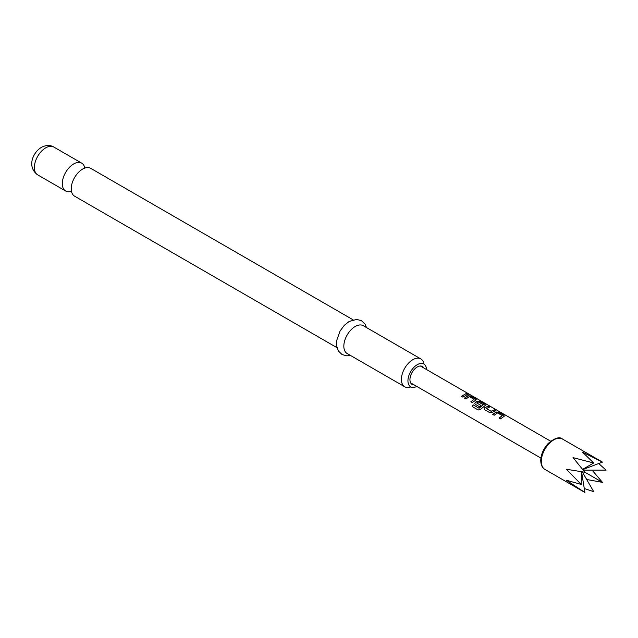 <?xml version="1.0" encoding="UTF-8"?>
<svg xmlns="http://www.w3.org/2000/svg" width="638" height="638" viewBox="0 0 638 638"><rect width="100%" height="100%" fill="white"/><g stroke="black" fill="none" stroke-linecap="round" stroke-linejoin="round"><path stroke-width="0.96" d="M467.598 394.053C466.992 393.407 467.495 393.51 469.097 394.356L467.654 393.877C467.064 393.231 467.574 393.335 469.185 394.188L469.592 394.483M336.992 347.67L74.558 196.153A16.086 9.283 -60 0 1 71.456 186.065A16.086 9.283 -60 0 1 80.348 170.657A16.086 9.283 -60 0 1 82.597 169.094A16.086 9.283 -60 0 1 90.644 168.296L353.077 319.813M423.983 364.131A16.086 9.283 120 0 0 420.817 358.923A16.086 9.283 120 0 0 412.778 359.72A16.086 9.283 120 0 0 402.275 373.892A16.086 9.283 120 0 0 404.739 386.78A16.086 9.283 120 0 0 410.824 386.915M416.789 386.429A13.159 7.6 -60 0 1 410.665 386.827A13.159 7.6 -60 0 1 408.647 376.284A13.159 7.6 -60 0 1 417.244 364.689A13.159 7.6 -60 0 1 423.823 364.035A13.159 7.6 -60 0 1 426.543 369.546M84.822 168.065A16.086 9.283 120 0 0 81.712 163.145A16.086 9.283 120 0 0 73.665 163.942A16.086 9.283 120 0 0 63.162 178.114A16.086 9.283 120 0 0 65.626 191.001A16.086 9.283 120 0 0 71.448 191.233M420.817 358.923L363.253 325.691A16.086 9.283 120 0 0 355.214 326.489A16.086 9.283 120 0 0 344.703 340.66A16.086 9.283 120 0 0 347.168 353.548L404.739 386.78M414.086 384.866A10.336 5.965 -60 0 1 412.076 384.379A10.336 5.965 -60 0 1 410.497 376.101A10.336 5.965 -60 0 1 417.244 366.994A10.336 5.965 -60 0 1 422.412 366.483A10.336 5.965 -60 0 1 423.831 367.982M411.343 383.813A11.34 6.547 120 0 0 411.996 383.661M492.751 414.389L496.149 411.996L498.836 412.379L503.9 415.306L503.916 416.478L500.519 418.871L499.075 418.034L502.281 415.625L497.6 412.922L494.203 415.226L492.751 414.389M504.459 415.984L503.916 416.478M499.123 418.161L502.281 415.625M489.761 412.658L484.697 409.74L484.178 409.014L484.728 407.738L488.07 406.167L489.521 407.004L486.371 408.559L491.053 411.255L494.394 409.819L495.838 410.657L492.496 412.228L489.761 412.658M486.379 408.432L491.053 411.255M473.252 404.867L478.978 408.176L483.317 404.763L478.444 401.956L476.809 403.033L480.916 405.409L479.441 406.701L475.286 404.309L474.768 403.583L475.318 402.307L477.336 401.127L480.015 401.517L485.079 404.444L485.103 405.616L480.605 409.261L478.189 409.995L472.112 406.486L473.252 404.867L478.978 408.176M479.05 408.272L483.309 404.667M476.809 402.905L480.94 405.553M485.638 405.122L485.103 405.616M464.528 398.096L467.925 395.696L470.605 396.086L475.677 399.013L475.693 400.185L472.295 402.578L470.852 401.741L474.058 399.332L469.377 396.629L465.979 398.925L464.528 398.096M476.235 399.691L475.693 400.185M470.9 401.86L474.058 399.332M467.654 393.877L467.303 393.479M461.441 396.31L466.171 393.526L467.614 394.356L462.893 397.147L461.441 396.31M562.493 439.032A17.545 10.128 120 0 0 548.967 443.729A17.545 10.128 120 0 0 541.311 461.386A17.545 10.128 120 0 0 544.948 469.416C542.364 468.077 540.96 465.134 540.737 460.588C540.944 454.447 543.432 448.721 548.217 443.418C554.813 437.923 559.566 436.456 562.493 439.032L602.463 462.111L582.526 452.143L593.691 462.981L573.028 457.621L584.918 472.24L566.313 469.249L581.29 484.465L566.313 480.215L584.918 492.496L581.545 471.713M583.236 470.142L606.1 470.142L598.699 463.539M421.75 366.778A11.34 6.547 120 0 0 421.551 366.132M586.689 479.497L602.463 482.368L592.088 470.142M584.272 488.525L593.691 491.635L582.263 471.825M581.29 471.673L581.29 484.465M602.463 482.368L584.918 472.24M602.463 462.111L582.773 469.576M593.691 462.981L582.614 469.377M461.489 396.429L466.171 393.526M466.123 393.702L467.574 394.539M464.576 398.216L467.909 395.871L470.605 396.086M470.565 396.262L475.677 399.013M475.629 399.189L475.677 400.353M472.208 406.55L473.324 404.971M474.792 403.639L475.342 402.45L477.32 401.302L479.967 401.693L485.079 404.444M485.04 404.62L485.087 405.784M484.202 409.07L484.728 407.738M491.069 411.406L494.394 409.819M494.346 409.995L495.798 410.832M484.752 407.889L488.07 406.167M488.03 406.35L489.474 407.18M492.807 414.509L496.133 412.164L498.836 412.379M498.788 412.563L503.9 415.306M503.853 415.482L503.9 416.646M37.698 174.876C26.629 166.837 32.817 152.554 41.35 147.378C45.992 145.009 50.131 144.882 53.783 147.019A16.086 9.283 120 0 0 45.737 147.817A16.086 9.283 120 0 0 35.234 161.988A16.086 9.283 120 0 0 37.698 174.876L65.626 191.001M350.453 355.446L346.817 355.868L342.024 354.513L338.451 351.052L336.617 345.804L336.697 340.453L340.102 330.939L344.337 325.292L349.169 321.456L356.786 319.391L361.555 320.77L365.024 324.12L366.539 327.589M420.402 366.005L550.666 441.209M544.948 469.416L584.918 492.496M410.657 382.888L540.912 458.092M53.783 147.019L81.712 163.145"/></g></svg>
